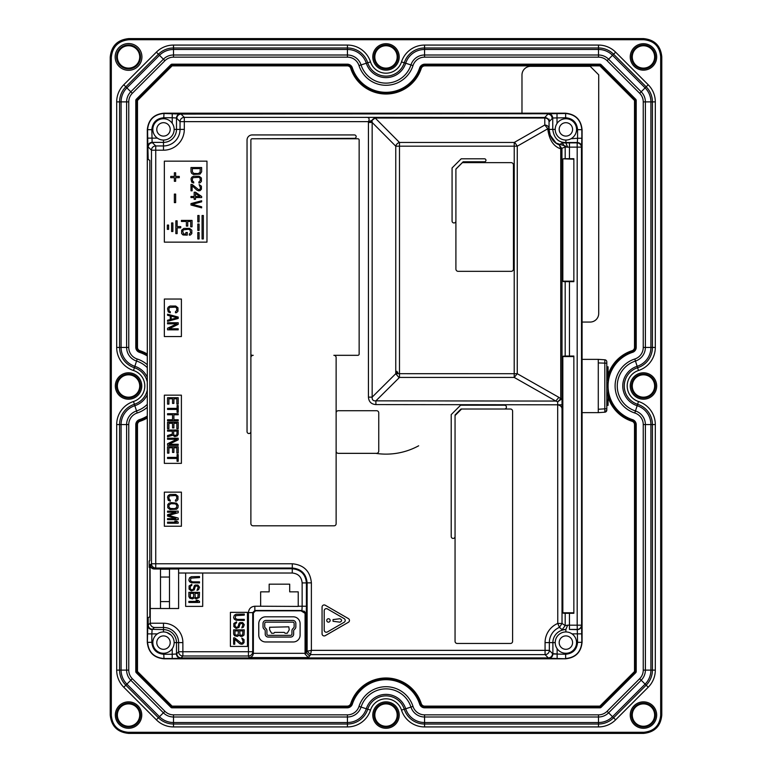 <?xml version="1.0" encoding="UTF-8"?>
<svg xmlns="http://www.w3.org/2000/svg" width="772" height="772" viewBox="0 0 772 772"><rect width="100%" height="100%" fill="white"/><g stroke="black" fill="none" stroke-linecap="round" stroke-linejoin="round"><path stroke-width="1.16" d="M606.802 370.763L608.075 370.763L606.802 370.406L608.075 370.232L608.075 367.887L606.802 367.887L606.802 363.197L606.802 409.691M582.078 359.356L598.281 359.356L598.281 362.937L606.802 363.197L606.802 361.923A2.133 2.133 0 0 0 604.814 359.8L604.814 412.2L598.281 412.644L598.281 409.266L606.802 408.706L606.802 404.296L608.075 404.296L608.075 370.763M608.075 402.695L606.802 402.695L606.802 395.631L608.075 395.631M608.075 393.141L606.802 393.141L606.802 386.743L608.075 386.743M608.075 378.753L606.802 378.753L606.802 377.334L608.075 377.334M608.075 376.089L606.802 376.089L606.802 371.467L608.075 371.467M608.075 385.151L606.802 385.151L606.802 384.61L608.075 384.61M608.075 383.906L606.802 383.906L606.802 383.018L608.075 383.018M606.802 410.077L604.814 412.2A2.133 2.133 0 0 0 606.802 410.077M606.802 405.358L608.075 405.358L608.075 404.296M606.802 405.001L608.075 405.001M606.802 403.582L608.075 403.582M606.802 394.56L608.075 394.56M606.802 401.662L608.075 401.662M606.802 400.07L608.075 400.07M606.802 385.498L608.075 385.498M606.802 366.816L608.075 366.816L608.075 367.887M606.802 394.029L608.075 394.029M606.802 393.845L608.075 393.845M606.802 393.498L608.075 393.498M606.802 377.151L608.075 377.151M606.802 376.804L608.075 376.804M606.802 375.375L608.075 375.375M606.802 374.488L608.075 374.488M606.802 373.069L608.075 373.069M606.802 372.181L608.075 372.181M606.802 385.325L608.075 385.325M606.802 379.824L608.075 379.824M598.281 359.356L604.814 359.8M598.281 362.937L598.281 409.266M598.281 412.644L582.078 412.644M180.754 113.764C178.168 114.015 176.749 115.443 176.489 118.019L176.798 118.348C177.087 115.723 178.506 114.304 181.053 114.092L163.77 113.474C153.946 114.459 148.552 119.853 147.577 129.667L147.375 129.889C148.359 119.795 153.898 114.256 163.992 113.272L565.384 113.272C575.478 114.256 581.017 119.795 582.001 129.889L582.001 642.111C581.017 652.205 575.478 657.744 565.384 658.728L163.992 658.728C153.898 657.744 148.359 652.205 147.375 642.111L147.375 618.063L149.836 616.789L149.836 567.584L149.199 567.42L149.199 560.935L149.199 567.42M565.886 631.95L565.886 629.614A12.999 12.999 0 0 0 552.887 642.603L552.887 653.981C552.675 656.567 551.256 657.985 548.622 658.236L548.313 657.908C550.87 657.638 552.298 656.21 552.578 653.652L557.143 653.981A8.531 8.521 -131.9 0 1 557.143 654.26L557.143 658.526L548.622 658.236M305.065 613.827L305.065 654.038L308.366 657.59L309.562 655.997L306.156 652.581L306.156 614.001L300.993 610.816L255.503 610.816L253.37 612.949L253.37 653.189A3.696 3.204 -89.1 0 1 253.37 653.324C253.052 655.843 251.653 657.261 249.173 657.59L248.449 655.997L248.449 612.621L252.714 612.621L254.847 610.488L301.948 610.488L302.142 606.232L306.407 606.232L306.407 582.908L307.131 582.86L307.131 651.211L311.386 650.362L310.537 654.617L307.131 651.211L310.537 654.617L545.071 654.617L548.313 657.908L181.044 657.908C178.486 657.638 177.068 656.21 176.778 653.652L176.489 653.981A4.265 4.256 42.5 0 0 180.745 658.236L182.877 655.997L182.877 651.732L178.621 651.732L176.778 653.652M166.955 632.529L171.027 635.076M158.385 120.036A10.654 10.654 151.4 0 0 154.139 134.502A10.654 10.654 151.4 0 0 168.605 138.748A10.654 10.654 0 0 0 172.841 124.282A10.654 10.654 0 0 0 158.385 120.036A10.654 10.654 151.4 0 0 154.139 134.502A10.654 10.654 151.4 0 0 168.605 138.748L167.978 139.056M570.682 138.912L570.99 138.748A10.654 10.654 0 0 0 575.236 124.282A10.654 10.654 0 0 0 560.771 120.036A10.654 10.654 151.4 0 0 556.525 134.502A10.654 10.654 151.4 0 0 570.99 138.748L577.572 138.265L577.34 142.521L565.876 142.521C558.388 142.627 554.016 138.246 552.752 129.397L552.752 118.01L565.635 117.74C572.892 118.444 576.867 122.42 577.572 129.667L577.572 138.265L581.837 138.265L581.606 146.776C581.345 144.2 579.926 142.781 577.34 142.521A1960.861 56.298 -89.9 0 1 577.186 142.878L569.456 142.878A8.521 0.54 -0 0 0 565.876 142.926L562.084 142.859L565.191 146.95L565.191 158.704L563.213 158.8L573.857 158.704L573.857 159.206L563.213 158.8M570.99 651.964A10.654 10.654 0 0 0 575.236 637.498A10.654 10.654 0 0 0 560.771 633.252A10.654 10.654 151.4 0 0 556.525 647.718A10.654 10.654 151.4 0 0 570.99 651.964A10.654 10.654 0 0 0 575.236 637.498A10.654 10.654 0 0 0 560.771 633.252L561.398 632.943M552.144 118.348C551.864 115.79 550.446 114.372 547.888 114.092L544.791 117.479L365.407 117.383C368.91 117.064 369.933 118.483 368.476 121.638L372.007 120.384L375.173 118.019A4.265 3.349 135.2 0 0 372.007 120.384L372.162 122.468L395.756 146.188L514.229 146.188L514.229 142.463A4.256 2.827 60.3 0 1 515.165 143.023L517.269 146.188L514.229 146.188L514.21 373.706L517.259 373.706L558.851 397.339L555.801 401.064L514.21 377.431L514.21 373.706L399.481 373.696L399.481 142.463A4.265 3.349 135.2 0 0 395.756 146.188L395.756 373.696L372.162 397.126L372.162 122.468L368.437 122.468L368.437 397.126L372.162 397.126C371.95 399.828 373.194 401.073 375.896 400.851L399.481 377.431L399.481 373.696L395.756 373.696L398.584 377.112A4.256 3.358 -134.8 0 0 399.481 377.431L514.21 377.431L517.259 373.706L517.269 146.188L547.84 128.75L544.791 125.025L544.791 118.019L375.173 118.019L399.481 142.463L514.229 142.463L544.791 125.025C547.348 125.238 548.767 126.483 549.056 128.75L549.046 121.744A4.265 3.725 0 0 0 544.791 118.019L544.791 117.479C547.358 117.759 548.776 119.187 549.046 121.744L552.752 118.01C552.491 115.433 551.073 114.015 548.496 113.754L565.635 113.474L565.635 117.74M339.748 618.748A1.476 1.283 -3.6 0 1 339.96 618.739C342.16 619.877 342.16 621.006 339.96 622.145A1.476 1.283 3.6 0 1 339.748 622.135L333.041 621.286L333.041 619.598L339.748 618.748M328.457 618.739A1.708 1.708 180 0 0 326.749 620.437A1.708 1.708 180 0 0 328.457 622.145A1.708 1.708 180 0 0 330.155 620.437A1.708 1.708 180 0 0 328.457 618.739M269.631 627.26L288.815 626.835L289.239 629.817L287.271 633.233L285.051 633.233L284.202 632.374L274.668 632.374L273.819 633.233L271.599 633.233L269.631 629.817L269.631 627.26M264.728 626.825L264.728 623.429A1.283 1.283 0 0 1 266.012 622.145L292.858 622.145A1.283 1.283 0 0 1 294.142 623.429L294.142 626.825A1.283 1.283 0 0 1 293.775 627.723L292.81 628.688A2.982 2.982 0 0 0 291.941 630.792L291.941 634.082A1.283 1.283 0 0 1 290.668 635.356L268.202 635.356A1.283 1.283 0 0 1 266.929 634.082L266.929 630.792A2.982 2.982 0 0 0 266.06 628.688L265.095 627.723A1.283 1.283 0 0 1 264.728 626.825M266.012 620.437A2.982 2.982 0 0 0 263.02 623.429L263.02 626.825A2.982 2.982 0 0 0 263.889 628.919L264.854 629.894A1.283 1.283 0 0 1 265.221 630.792L265.221 634.082A2.982 2.982 0 0 0 268.202 637.064L290.668 637.064A2.982 2.982 0 0 0 293.649 634.082L293.649 630.792A1.283 1.283 0 0 1 294.026 629.894L294.981 628.919A2.982 2.982 0 0 0 295.85 626.825L295.85 623.429A2.982 2.982 0 0 0 292.858 620.437L266.012 620.437M455.905 221.043L455.905 169.039L463.152 161.792L484.469 161.792A1.496 1.496 -0 0 0 485.955 160.296A1.496 1.496 -0 0 0 484.469 158.8L461.212 158.8L452.074 167.949L452.074 221.043A1.92 1.92 90 0 0 453.984 222.954A1.92 1.92 90 0 0 455.905 221.043L455.905 269.061A2.277 2.277 0 0 0 458.182 271.339L511.17 271.339A2.287 2.287 0 0 0 513.448 269.052L513.448 164.976A2.335 2.335 0 0 0 511.112 162.641L462.38 162.641L455.905 169.116M176.614 507.59L176.836 505.457L175.476 503.855L171.172 503.682L169.126 504.753L168.904 506.876L170.265 508.478L174.569 508.651L176.614 507.59M177.068 431.114L173.661 431.114L173.661 434.491L174.347 435.379L176.836 435.022L177.068 431.114M171.172 316.163L171.172 319.357L177.29 317.765L171.172 316.163M195.519 196.493L199.832 196.493L195.519 193.473L195.519 196.493M200.054 172.513L200.286 168.605L192.344 168.605L192.344 171.809L193.704 173.401L198.018 173.584L200.054 172.513M190.221 593.407L190.443 597.316L192.257 597.846L193.618 596.785L193.618 593.407L190.221 593.407L190.221 596.785M513.448 164.976A2.335 2.335 0 0 0 511.112 162.641M176.614 503.151L178.197 505.457L177.975 507.764L176.614 509.192L170.033 509.539L167.765 507.764L167.765 504.57L169.126 503.151L171.172 502.62L176.614 503.151M176.614 521.09L178.197 522.152L178.197 523.223L167.543 523.223L167.543 522.152L176.383 522.152L174.8 521.09L176.614 521.09M178.197 519.672L167.543 519.672L167.543 518.601L175.929 518.601L167.543 516.111L167.543 514.692L175.929 512.212L167.543 512.212L167.543 511.141L178.197 511.141L178.197 512.743L168.672 515.407L178.197 518.07L178.197 519.672M169.126 499.416L170.265 500.131L170.265 501.192L168.219 500.304L167.543 497.11L168.219 495.508L170.033 494.447L175.707 494.447L177.975 496.222L177.975 499.6L176.614 501.018L175.476 501.192L175.476 500.131L176.836 498.712L176.614 496.396L175.476 495.508L169.579 495.865L168.904 497.11L169.126 499.416M167.543 436.798L167.543 435.553L172.301 434.134L172.301 431.114L167.543 431.114L167.543 430.043L178.197 430.043L178.197 434.308L177.29 435.91L174.8 436.614L172.754 435.196L167.543 436.798M177.068 457.4L177.068 454.554L178.197 454.554L178.197 461.309L177.068 461.309L177.068 458.462L167.543 458.462L167.543 457.4L177.068 457.4M172.532 452.421L172.532 447.808L168.904 447.808L168.904 453.135L167.543 453.135L167.543 446.737L178.197 446.737L178.197 453.135L176.836 453.135L176.836 447.808L173.893 447.808L173.893 452.421L172.532 452.421M167.543 445.319L167.543 443.726L176.836 439.278L167.543 439.278L167.543 438.216L178.197 438.216L178.197 439.818L169.126 444.257L178.197 444.257L178.197 445.319L167.543 445.319M172.532 427.92L172.532 423.297L168.904 423.297L168.904 428.624L167.543 428.624L167.543 422.236L178.197 422.236L178.197 428.624L176.836 428.624L176.836 423.297L173.893 423.297L173.893 427.92L172.532 427.92M167.543 419.746L172.532 419.746L172.532 414.776L167.543 414.776L167.543 413.705L178.197 413.705L178.197 414.776L173.893 414.776L173.893 419.746L178.197 419.746L178.197 420.808L167.543 420.808L167.543 419.746M177.068 408.378L177.068 405.541L178.197 405.541L178.197 412.287L177.068 412.287L177.068 409.44L167.543 409.44L167.543 408.378L177.068 408.378M172.532 403.409L172.532 398.786L168.904 398.786L168.904 404.113L167.543 404.113L167.543 397.725L178.197 397.725L178.197 404.113L176.836 404.113L176.836 398.786L173.893 398.786L173.893 403.409L172.532 403.409M167.543 315.275L167.543 314.214L178.197 317.051L178.197 318.469L167.543 321.316L167.543 320.255L170.265 319.54L170.265 315.989L167.543 315.275M167.543 329.837L167.543 328.245L176.836 323.806L167.543 323.806L167.543 322.735L178.197 322.735L178.197 324.337L169.126 328.775L178.197 328.775L178.197 329.837L167.543 329.837M169.126 311.01L170.265 311.724L170.265 312.785L168.219 311.898L167.543 308.703L168.219 307.111L170.033 306.04L175.707 306.04L177.975 307.816L177.975 311.193L176.614 312.612L175.476 312.785L175.476 311.724L176.836 310.305L176.614 307.999L175.476 307.111L169.579 307.459L168.904 308.703L169.126 311.01M194.158 196.493L194.158 192.228L195.519 192.228L201.646 196.493L201.646 197.555L195.519 197.555L195.519 199.33L194.158 199.33L194.158 197.555L190.983 197.555L190.983 196.493L194.158 196.493M190.983 171.809L190.983 167.543L201.646 167.543L201.646 171.809L200.054 174.115L193.482 174.472L191.668 173.401L190.983 171.809M175.64 202.621L174.366 202.621L174.366 194.09L175.64 194.09L175.64 202.621M170.737 176.402L174.366 176.402L174.366 172.783L175.64 172.783L175.64 176.402L179.268 176.402L179.268 177.685L175.64 177.685L175.64 181.304L174.366 181.304L174.366 177.685L170.737 177.685L170.737 176.402M168.605 229.352L167.331 229.352L167.331 225.086L168.605 225.086L168.605 229.352M172.87 231.484L171.596 231.484L171.596 222.954L172.87 222.954L172.87 231.484M177.135 233.617L175.852 233.617L175.852 220.821L177.135 220.821L177.135 226.582L180.754 226.582L180.754 227.856L177.135 227.856L177.135 233.617M185.927 232.478L187.287 232.478L187.287 235.142L182.983 234.958L181.623 233.54L181.623 230.172L183.89 228.387L189.555 228.387L191.823 230.172L191.823 233.54L190.462 234.958L189.333 235.142L189.333 234.07L190.694 232.652L190.008 229.815L188.426 229.284L183.437 229.815L182.761 231.06L183.437 233.897L185.927 234.07L185.927 232.478M187.741 226.08L186.38 226.08L186.38 221.468L181.401 221.468L181.401 220.396L192.054 220.396L192.054 226.794L190.694 226.794L190.694 221.468L187.741 221.468L187.741 226.08M197.806 238.944L197.806 232.546L199.089 232.546L199.089 238.944L197.806 238.944M199.089 230.413L197.806 230.413L197.806 224.025L199.089 224.025L199.089 230.413M199.089 221.892L197.806 221.892L197.806 215.494L199.089 215.494L199.089 221.892M203.345 238.944L202.071 238.944L202.071 215.494L203.345 215.494L203.345 238.944M192.344 204.31L201.646 206.79L201.646 207.861L190.983 205.014L190.983 203.596L201.646 200.759L201.646 201.82L192.344 204.31M192.122 190.809L190.983 190.809L190.983 184.411L192.122 184.411L198.694 189.748L199.832 189.391L200.508 187.972L199.147 184.595L201.415 186.187L201.415 189.208L200.054 190.636L198.694 190.809L197.111 190.279L192.122 185.84L192.122 190.809M192.575 181.217L193.704 181.931L193.704 182.993L191.668 182.105L190.983 178.911L191.668 177.309L193.482 176.248L199.147 176.248L201.415 178.023L201.415 181.401L200.054 182.819L198.925 182.993L198.925 181.931L200.286 180.513L200.054 178.197L198.925 177.309L193.029 177.666L192.344 178.911L192.575 181.217M235.653 635.182L238.152 634.825L238.374 630.917L234.977 630.917L234.977 634.294L235.653 635.182M242.678 634.825L242.91 630.917L239.735 630.917L239.957 634.825L241.096 635.356L242.678 634.825M197.921 597.316L198.153 593.407L194.978 593.407L195.2 597.316L196.339 597.846L197.921 597.316M573.857 281.162L562.827 281.162L573.857 281.674L573.857 159.206M573.857 612.794L562.827 612.794L573.857 613.296L573.857 356.162L562.827 356.567L573.857 356.567M558.851 397.339L560.733 398.806L560.733 148.832L559.343 144.904L562.084 142.859M344.138 622.29A2.133 2.133 0 0 0 344.138 618.594L327.386 608.925A2.133 2.133 0 0 0 324.192 610.777L324.192 630.106A2.133 2.133 0 0 0 327.386 631.959L344.138 622.29M461.019 409.015L455.055 414.989L455.055 536.511A1.92 1.92 0 0 1 453.135 538.431A1.92 1.92 0 0 1 451.215 536.511L451.215 414.603L460.643 405.184L504.502 405.184A1.92 1.92 -0 0 1 506.422 407.105A1.92 1.92 -0 0 1 504.502 409.015L461.019 409.015M461.579 409.015L455.055 415.548M368.437 397.126C368.794 401.749 371.274 404.229 375.896 404.586L375.896 400.851L555.801 401.064L557.683 401.797L560.733 398.806L561.948 398.806L557.683 401.797L557.77 623.448L562.026 623.448L559.43 627.366L562.122 629.701L565.191 625.609L567.671 625.156L565.876 629.412L562.122 629.701M562.827 612.794L562.827 356.567M562.827 281.162L562.827 159.206M240.864 636.427L239.05 635.356L237.245 636.427L234.524 635.713L233.617 634.121L233.617 629.856L244.27 629.856L244.039 635.009L242.456 636.253L240.864 636.427M234.746 644.244L233.617 644.244L233.617 637.846L234.746 637.846L241.318 643.173L242.456 642.815L243.132 641.397L241.771 638.029L244.039 639.621L244.039 642.642L242.678 644.06L241.318 644.244L239.735 643.713L234.746 639.264L234.746 644.244M243.363 627.192L241.771 627.897L242.91 624.702L242.225 623.641L241.096 623.458L239.957 624.172L239.05 627.366L236.107 628.437L233.839 626.661L233.839 623.458L236.56 621.865L236.56 622.927L235.199 623.641L234.977 625.774L235.653 627.009L237.014 627.366L238.152 626.478L239.05 623.284L239.957 622.57L242.678 622.57L244.27 624.702L243.363 627.192M237.245 619.376L244.27 619.376L244.27 620.437L236.107 620.263L234.292 619.202L233.617 617.6L234.292 615.294L236.107 614.222L244.27 614.049L244.27 615.11L235.653 615.651L235.199 618.314L237.245 619.376M196.107 598.918L194.293 597.846L192.479 598.918L189.767 598.203L188.86 596.611L188.86 592.346L199.514 592.346L199.282 597.499L196.107 598.918M197.921 600.336L199.514 601.398L199.514 602.469L188.86 602.469L188.86 601.398L197.7 601.398L196.107 600.336L197.921 600.336M198.607 589.683L197.014 590.387L198.153 587.193L197.468 586.131L196.339 585.948L195.2 586.662L194.293 589.856L191.35 590.927L189.082 589.152L189.082 585.948L191.803 584.356L191.803 585.417L190.443 586.131L190.221 588.264L190.896 589.499L192.257 589.856L193.386 588.968L194.293 585.774L195.2 585.06L197.921 585.06L199.514 587.193L198.607 589.683M192.479 581.866L199.514 581.866L199.514 582.928L191.35 582.754L189.536 581.692L188.86 580.09L189.536 577.784L191.35 576.713L199.514 576.539L199.514 577.601L190.896 578.131L190.443 580.805L192.479 581.866M265.578 616.818L293.292 616.818A6.823 6.823 0 0 1 300.105 623.641L300.105 635.144A6.823 6.823 0 0 1 293.292 641.966L265.578 641.966A6.823 6.823 0 0 1 258.765 635.144L258.765 623.641A6.823 6.823 0 0 1 265.578 616.818M563.213 281.568L565.191 281.674L565.191 356.056L563.213 356.162M573.857 356.056L565.191 356.056M563.213 613.2L565.191 613.296L565.191 625.609L562.026 623.448L562.026 404.798L557.77 404.798C560.713 405.561 562.132 407.085 562.026 409.382M581.606 146.776A1967.809 56.636 -90 0 1 581.451 147.134L569.456 147.134A4.236 0.531 -0 0 0 567.671 147.182L565.876 142.926L565.876 140.05M567.671 147.182L565.191 146.95L560.733 148.832C553.553 146.468 549.259 139.993 547.84 129.397L547.84 128.75L549.056 128.75L549.046 123.655M562.026 404.798L561.948 148.832L559.343 144.904C553.495 142.81 550.069 137.638 549.056 129.397L550.455 136.123M322.059 633.802A2.133 2.133 0 0 0 325.263 635.645L348.394 622.29A2.133 2.133 0 0 0 348.394 618.594L325.263 605.238A2.133 2.133 0 0 0 322.059 607.082L322.059 633.802M338.3 410.723A2.171 2.171 0 0 0 336.129 412.895L336.129 451.118A2.229 2.229 0 0 0 338.358 453.347L376.447 453.347A2.306 2.306 0 0 0 378.753 451.041L378.753 412.866A2.142 2.142 0 0 0 376.611 410.723L338.3 410.723M504.502 409.015L510.437 409.015A2.162 2.162 0 0 1 512.598 411.177L512.598 641.339A2.123 2.123 0 0 1 510.475 643.462L457.188 643.462A2.133 2.133 0 0 1 455.055 641.32L455.055 536.511M250.881 354.03A1.283 1.283 0 0 0 252.155 355.313L253.206 355.313A2.326 2.326 0 0 0 250.881 357.639M357.87 355.313A1.283 1.283 0 0 0 359.144 354.03A1.283 1.283 0 0 1 357.87 355.313L333.842 355.313A2.287 2.287 0 0 1 336.129 357.59L336.129 523.744A2.075 2.075 0 0 1 334.054 525.809L253.1 525.809A2.219 2.219 0 0 1 250.881 523.59L250.881 140.05A1.283 1.283 0 0 1 252.155 138.767L354.464 138.342A1.708 1.708 0 0 0 356.162 136.634A1.708 1.708 0 0 0 354.454 134.936L252.155 134.936A5.114 5.114 0 0 0 247.04 140.05L247.04 431.606A1.92 1.92 90 0 0 248.96 433.526A1.92 1.92 90 0 0 250.881 431.606M359.144 354.03L359.144 140.05A1.283 1.283 0 0 0 357.87 138.767L252.155 138.767A1.283 1.283 0 0 0 250.881 140.05M188.86 596.611L188.86 592.346M306.146 614.01L304.351 611.231L300.993 610.816M168.605 651.964A10.654 10.654 0 0 0 172.841 637.498A10.654 10.654 0 0 0 158.385 633.252A10.654 10.654 151.4 0 0 154.139 647.718A10.654 10.654 151.4 0 0 168.605 651.964A10.654 10.654 0 0 0 172.841 637.498A10.654 10.654 0 0 0 158.385 633.252M567.671 625.156L569.456 625.175L569.456 629.441L577.186 629.441A4.265 4.256 -41.1 0 0 581.451 625.175L577.186 625.175L577.572 642.333C576.867 649.58 572.892 653.556 565.635 654.26L565.635 658.526C575.468 657.541 580.862 652.147 581.837 642.333L582.001 642.111M573.857 281.674L565.191 281.674M569.456 142.878L569.456 158.704L573.857 158.704M569.456 158.704L565.191 158.704M573.857 613.296L565.191 613.296M368.437 122.468A8.936 8.936 0 0 1 368.476 121.638L372.104 121.976M174.154 129.416L180.04 129.397A16.55 16.55 0 0 1 163.49 145.947L163.49 150.202L155.741 150.202L155.741 145.947A4.265 4.256 134.6 0 0 151.476 150.202L155.741 150.202L155.741 563.763L292.298 563.763L292.298 568.028C301.292 568.916 306.233 573.857 307.131 582.86L311.386 582.86L311.386 650.362L545.071 650.362L545.071 654.617A4.265 4.256 135.4 0 0 549.336 650.362L545.071 650.362L545.071 642.603A20.815 20.815 0 0 1 557.77 623.448L559.43 627.366A16.55 16.55 0 0 0 549.336 642.603L545.071 642.603M181.401 492.14L181.401 526.243L164.349 526.243L164.349 492.14L181.401 492.14M181.401 395.167L181.401 463.364L164.349 463.364L164.349 395.167L181.401 395.167M181.401 299.044L181.401 336.553L164.349 336.553L164.349 299.044L181.401 299.044M206.973 161.145L206.973 242.138L164.349 242.138L164.349 161.145L206.973 161.145M255.503 610.816L254.847 610.488L254.847 606.232L260.647 606.232L260.647 591.844L269.167 591.844L269.167 584.172L289.703 584.172L289.703 591.844L298.224 591.844L298.224 606.416L260.647 606.232M178.612 573.017L292.25 573.017L292.298 568.028L155.741 568.028L155.741 563.763L151.476 563.763A4.265 4.256 56.5 0 0 155.741 568.028L154.651 568.993L178.612 568.993L178.612 608.51L150.25 608.51L150.25 623.226L163.49 623.226L163.49 629.614A12.989 12.989 0 0 1 176.489 642.603L178.621 642.603L178.621 651.732A4.265 4.256 -136.3 0 0 182.877 655.997L248.449 655.997A4.265 4.256 -24.3 0 0 252.714 651.732L252.714 612.621L253.37 612.949M172.224 648.712L172.224 654.26L176.489 653.981L176.489 642.603L174.154 642.603M307.131 651.211L306.233 652.562L309.562 655.997M552.887 653.981L565.635 654.26M172.233 113.474L172.233 117.74L176.489 118.019L176.489 129.397A12.999 12.999 0 0 1 163.49 142.386L163.49 145.947L155.741 145.947L152.123 142.386L151.833 129.667C152.547 122.42 156.523 118.444 163.77 117.74L172.233 117.74L172.233 123.288M154.651 568.993L154.603 568.993C151.717 568.356 150.308 566.928 150.376 564.737L151.476 563.763L151.476 150.202L148.185 146.96C148.475 144.393 149.893 142.974 152.451 142.695M230.413 612.341L247.465 612.341L247.465 646.444L230.413 646.444L230.413 612.341M185.656 573.017L185.656 606.377L202.708 606.377L202.708 573.017M253.37 653.189L252.714 651.732L182.877 651.732L182.877 642.603L178.621 642.603A15.122 15.122 0 0 0 163.49 627.482L154.371 627.482C151.93 627.163 150.559 625.745 150.25 623.226M151.833 642.333L147.577 642.333C148.552 652.147 153.946 657.541 163.77 658.526L172.224 658.526L172.224 654.26L163.77 654.26C156.523 653.556 152.547 649.58 151.833 642.333L151.833 633.88L147.577 633.88L147.867 625.359C148.118 627.935 149.536 629.363 152.123 629.614L151.833 633.88L157.382 633.88M569.456 629.441L577.34 629.614A4.265 4.256 -41.1 0 0 581.596 625.349L581.837 642.333L577.572 642.333M565.384 113.272L565.635 113.474C575.468 114.459 580.862 119.853 581.837 129.667L582.001 129.889M163.49 140.05L163.49 142.386L152.123 142.386A4.265 4.256 133.4 0 0 147.867 146.651L147.577 129.667L151.833 129.667M292.25 573.017C298.253 573.606 301.543 576.906 302.142 582.908L306.407 582.908C305.567 574.31 300.848 569.591 292.25 568.752L154.651 568.752C152.055 568.501 150.636 567.082 150.386 564.496M154.323 568.993A4.265 4.265 180 0 1 150.058 564.737L150.25 608.51M160.489 608.51L160.489 569.176L169.483 569.176L169.483 608.51L169.483 569.176M163.77 654.26L163.992 658.728M147.577 633.88L147.375 642.111M557.143 658.526L565.384 658.728M163.77 117.74L163.992 113.272M149.199 560.935L149.836 560.761L149.836 160.325L147.375 159.051L147.375 129.889M169.483 601.6L160.489 601.6M169.483 577.051L160.489 577.051M147.298 642.179C148.282 652.282 153.821 657.821 163.925 658.806L565.451 658.806C575.555 657.821 581.094 652.282 582.078 642.179L582.078 129.821C581.094 119.718 575.555 114.179 565.451 113.194L163.925 113.194C153.821 114.179 148.282 119.718 147.298 129.821L147.298 642.179M397.725 373.696L397.725 372.143M396.866 371.293L396.866 373.696M147.298 390.014A19.175 19.175 0 0 1 134.396 404.267A21.317 21.317 0 0 0 119.583 424.561L119.583 670.115A21.317 21.317 0 0 0 125.826 685.189L158.424 717.786A21.317 21.317 0 0 0 173.497 724.02L347.439 724.02A21.317 21.317 0 0 0 367.733 709.217A19.175 19.175 0 0 1 404.267 709.217A21.317 21.317 0 0 0 424.561 724.02L598.503 724.02A21.317 21.317 0 0 0 613.576 717.786L646.174 685.189A21.317 21.317 0 0 0 652.417 670.115L652.417 424.561A21.317 21.317 0 0 0 637.604 404.267A19.175 19.175 0 0 1 637.604 367.733A21.317 21.317 0 0 0 652.417 347.439L652.417 101.885A21.317 21.317 0 0 0 646.174 86.811L613.576 54.214A21.317 21.317 0 0 0 598.503 47.98L598.503 45.075L424.561 45.075A24.212 24.212 0 0 0 401.498 61.895A16.28 16.28 0 0 1 370.502 61.895A24.212 24.212 0 0 0 347.439 45.075L173.497 45.075A24.212 24.212 0 0 0 156.369 52.168L123.781 84.766A24.212 24.212 0 0 0 116.688 101.885L116.688 347.439A24.212 24.212 0 0 0 133.508 370.502A16.28 16.28 0 0 1 133.508 401.498A24.212 24.212 0 0 0 116.688 424.561L116.688 670.115A24.212 24.212 0 0 0 123.781 687.234L156.369 719.832A24.212 24.212 0 0 0 173.497 726.925L347.439 726.925A24.212 24.212 0 0 0 370.502 710.105A16.28 16.28 0 0 1 401.498 710.105A24.212 24.212 0 0 0 424.561 726.925L598.503 726.925A24.212 24.212 0 0 0 615.631 719.832L648.219 687.234A24.212 24.212 0 0 0 655.312 670.115L655.312 424.561A24.212 24.212 0 0 0 638.492 401.498A16.28 16.28 0 0 1 638.492 370.502A24.212 24.212 0 0 0 655.312 347.439L655.312 101.885A24.212 24.212 0 0 0 648.219 84.766L615.631 52.168A24.212 24.212 0 0 0 598.503 45.075M424.561 45.075L424.561 49.476L598.503 49.476L598.503 47.98L424.561 47.98A21.317 21.317 0 0 0 404.267 62.783A19.175 19.175 0 0 1 367.733 62.783A21.317 21.317 0 0 0 347.439 47.98L347.439 45.075M173.497 45.075L173.497 49.476L347.439 49.476L347.439 47.98L173.497 47.98A21.317 21.317 0 0 0 158.424 54.214L156.369 52.168M123.781 84.766L126.888 87.873L159.486 55.285L158.424 54.214L125.826 86.811A21.317 21.317 0 0 0 119.583 101.885L116.688 101.885M116.688 347.439L121.088 347.439L121.088 101.885L119.583 101.885L119.583 347.439A21.317 21.317 0 0 0 134.396 367.733A19.175 19.175 0 0 1 147.298 381.986M352.37 704.083A5.423 5.423 0 0 1 347.217 707.827L347.217 706.969A4.574 4.574 0 0 0 351.559 703.823L350.749 703.553A37.085 37.085 0 0 1 421.28 703.649L420.47 703.919A36.236 36.236 0 0 0 351.559 703.823L352.37 704.083A35.377 35.377 0 0 1 419.659 704.18L420.47 703.919A36.236 36.236 0 0 0 386 678.839M352.331 67.801L351.521 68.071A36.236 36.236 0 0 0 420.422 68.245L419.611 67.975A35.377 35.377 0 0 1 352.331 67.801A5.24 5.24 0 0 0 347.352 64.172L347.352 65.031L172.088 65.031A0.849 0.849 0 0 0 171.48 65.282L136.885 99.868A0.849 0.849 0 0 0 136.644 100.476L136.644 347.352A4.381 4.381 0 0 0 139.674 351.521L139.414 352.331A35.377 35.377 0 0 1 147.298 355.998M643.462 397.956A11.956 11.956 0 0 0 655.052 383.037A11.956 11.956 0 0 0 637.73 375.501A11.956 11.956 0 0 0 643.462 397.956A11.956 11.956 0 0 1 637.73 375.501A11.956 11.956 0 0 1 643.462 374.044M643.462 68.891A11.956 11.956 0 0 0 655.052 53.972A11.956 11.956 0 0 0 637.73 46.436A11.956 11.956 0 0 0 643.462 68.891A11.956 11.956 0 0 1 637.73 46.436A11.956 11.956 0 0 1 643.462 44.969M386 44.969A11.956 11.956 0 0 0 374.41 59.888A11.956 11.956 0 0 0 386 68.891A11.956 11.956 0 0 1 380.268 46.436A11.956 11.956 0 0 0 386 68.891A11.956 11.956 0 0 0 397.59 53.972A11.956 11.956 0 0 0 380.268 46.436A11.956 11.956 0 0 1 396.499 51.193A11.956 11.956 0 0 1 391.732 67.425M128.538 44.969A11.956 11.956 0 0 0 116.948 59.888A11.956 11.956 0 0 0 128.538 68.891A11.956 11.956 0 0 1 122.806 46.436A11.956 11.956 0 0 0 128.538 68.891A11.956 11.956 0 0 0 140.128 53.972A11.956 11.956 0 0 0 122.806 46.436A11.956 11.956 0 0 1 139.037 51.193A11.956 11.956 0 0 1 134.27 67.425M128.538 397.956A11.956 11.956 0 0 1 122.806 375.501A11.956 11.956 0 0 1 128.538 374.044A11.956 11.956 0 0 0 116.948 388.963A11.956 11.956 0 0 0 134.27 396.499A11.956 11.956 0 0 0 128.538 374.044A11.956 11.956 0 0 1 134.27 396.499M128.538 727.031A11.956 11.956 0 0 0 140.128 712.112A11.956 11.956 0 0 0 122.806 704.575A11.956 11.956 0 0 1 139.037 709.333A11.956 11.956 0 0 1 128.538 727.031A11.956 11.956 0 0 1 122.806 704.575A11.956 11.956 0 0 0 128.538 727.031M643.462 727.031A11.956 11.956 0 0 0 655.052 712.112A11.956 11.956 0 0 0 637.73 704.575A11.956 11.956 0 0 0 643.462 727.031A11.956 11.956 0 0 1 637.73 704.575A11.956 11.956 0 0 0 632.963 720.807A11.956 11.956 0 0 0 649.194 725.564M386 727.031A11.956 11.956 0 0 0 397.59 712.112A11.956 11.956 0 0 0 380.268 704.575A11.956 11.956 0 0 1 396.499 709.333A11.956 11.956 0 0 1 391.732 725.564A11.956 11.956 0 0 1 375.501 720.807A11.956 11.956 0 0 1 380.268 704.575A11.956 11.956 0 0 0 386 727.031A11.956 11.956 0 0 1 380.268 704.575A11.956 11.956 0 0 1 386 703.109M643.462 372.789A13.211 13.211 0 0 0 630.241 386A13.211 13.211 0 0 0 643.462 399.211A13.211 13.211 0 0 0 656.673 386A13.211 13.211 0 0 0 643.462 372.789M643.462 43.714A13.211 13.211 0 0 0 630.241 56.925A13.211 13.211 0 0 0 643.462 70.146A13.211 13.211 0 0 0 656.673 56.925A13.211 13.211 0 0 0 643.462 43.714A13.211 13.211 0 0 1 656.673 56.925A13.211 13.211 0 0 1 643.462 70.146M386 43.714A13.211 13.211 0 0 0 372.789 56.925A13.211 13.211 0 0 0 386 70.146A13.211 13.211 0 0 0 399.211 56.925A13.211 13.211 0 0 0 386 43.714A13.211 13.211 0 0 1 399.211 56.925A13.211 13.211 0 0 1 386 70.146M128.538 43.55A13.375 13.375 0 0 0 115.163 56.925A13.375 13.375 0 0 0 128.538 70.31A13.375 13.375 0 0 0 141.923 56.925A13.375 13.375 0 0 0 128.538 43.55M128.538 372.789A13.211 13.211 0 0 0 115.327 386A13.211 13.211 0 0 0 128.538 399.211A13.211 13.211 0 0 0 141.758 386A13.211 13.211 0 0 0 128.538 372.789M128.538 701.854A13.211 13.211 0 0 0 115.327 715.075A13.211 13.211 0 0 0 128.538 728.286A13.211 13.211 0 0 0 141.758 715.075A13.211 13.211 0 0 0 128.538 701.854A13.211 13.211 0 0 1 141.758 715.075A13.211 13.211 0 0 1 128.538 728.286M643.462 701.854A13.211 13.211 0 0 0 630.241 715.075A13.211 13.211 0 0 0 643.462 728.286A13.211 13.211 0 0 0 656.673 715.075A13.211 13.211 0 0 0 643.462 701.854A13.211 13.211 0 0 1 656.673 715.075A13.211 13.211 0 0 1 643.462 728.286M386 701.854A13.211 13.211 0 0 0 372.789 715.075A13.211 13.211 0 0 0 386 728.286A13.211 13.211 0 0 0 399.211 715.075A13.211 13.211 0 0 0 386 701.854A13.211 13.211 0 0 1 399.211 715.075A13.211 13.211 0 0 1 386 728.286M661.787 715.075L661.787 56.867C660.707 45.77 654.617 39.681 643.52 38.6L643.665 39.7L129.175 39.7C118.328 40.762 112.374 46.716 111.313 57.562L111.313 715.393C112.316 725.661 117.952 731.296 128.22 732.3L128.683 733.4L643.462 733.4C654.588 732.31 660.707 726.201 661.787 715.075L660.687 715.297L660.687 56.723C659.674 46.388 654 40.713 643.665 39.7M643.52 38.6L128.876 38.6C117.537 39.71 111.313 45.924 110.213 57.263L110.213 714.93C111.303 726.153 117.46 732.31 128.683 733.4M643.462 733.4L643.684 732.3C654.009 731.287 659.674 725.622 660.687 715.297M643.684 732.3L128.22 732.3M110.213 714.93L111.313 715.393M347.352 65.881A3.532 3.532 0 0 1 350.71 68.332L351.521 68.071A4.391 4.391 0 0 0 347.352 65.031L347.352 65.881L172.088 65.881L171.48 65.282L136.885 99.868L136.287 99.27A1.708 1.708 0 0 0 135.785 100.476L137.493 100.476L136.885 99.868M419.611 67.975A5.529 5.529 0 0 1 424.861 64.172L424.861 65.031A4.671 4.671 0 0 0 420.422 68.245L421.232 68.505A37.085 37.085 0 0 1 350.71 68.332M421.232 68.505A3.821 3.821 0 0 1 424.861 65.881L424.861 65.031L599.912 65.031A0.849 0.849 0 0 1 600.519 65.282L635.115 99.868A0.849 0.849 0 0 1 635.356 100.476L635.356 347.352A4.381 4.381 0 0 1 632.326 351.521A36.236 36.236 0 0 0 608.075 378.183M608.075 393.817A36.236 36.236 0 0 0 632.336 420.479L632.596 419.669A35.377 35.377 0 0 1 632.586 352.331A5.23 5.23 0 0 0 636.215 347.352L634.507 347.352L634.507 100.476L635.115 99.868L600.519 65.282L601.118 64.674A1.708 1.708 0 0 0 599.912 64.172L599.912 65.881L600.519 65.282M632.596 419.669A5.221 5.221 0 0 1 636.215 424.639L635.356 424.639A4.362 4.362 0 0 0 632.336 420.479L632.075 421.29A37.085 37.085 0 0 1 608.075 397.117M632.075 421.29A3.513 3.513 0 0 1 634.507 424.639L635.356 424.639L635.356 671.524A0.849 0.849 0 0 1 635.115 672.132L600.519 706.718A0.849 0.849 0 0 1 599.912 706.969L424.677 706.969A4.42 4.42 0 0 1 420.47 703.919M350.749 703.553A3.715 3.715 0 0 1 347.217 706.119L347.217 706.969L172.088 706.969A0.849 0.849 0 0 1 171.48 706.718L136.885 672.132A0.849 0.849 0 0 1 136.644 671.524L136.644 424.639A4.371 4.371 0 0 1 139.664 420.479A36.236 36.236 0 0 0 147.298 416.996M147.298 355.004A36.236 36.236 0 0 0 139.674 351.521L139.935 350.71A37.085 37.085 0 0 1 147.298 354.01M635.115 672.132L600.519 706.718L601.118 707.326L635.713 672.73A1.708 1.708 0 0 0 636.215 671.524L634.507 671.524L635.713 672.73M171.48 706.718L136.885 672.132L136.287 672.73L170.882 707.326A1.708 1.708 0 0 0 172.088 707.827L172.088 706.119L170.882 707.326M582.078 322.059L590.136 322.059A8.56 8.56 0 0 0 598.705 313.5L598.705 74.836L590.175 66.305L530.711 66.305A8.733 8.733 0 0 0 521.978 75.038L521.978 113.194M604.814 408.658L604.814 363.39M368.476 121.638L184.305 121.638L184.305 129.397L180.04 129.397L180.04 121.638A4.265 4.256 -44.6 0 1 184.305 117.383L181.053 114.092L548.496 113.754M365.407 117.383L184.305 117.383L184.305 121.638L180.04 121.638L176.798 118.348M560.771 120.036A10.654 10.654 151.4 0 0 556.525 134.502A10.654 10.654 151.4 0 0 570.99 138.748M160.277 636.726A6.707 6.707 0 0 1 170.197 642.603A6.707 6.707 0 0 1 166.713 648.49A6.707 6.707 0 0 1 156.784 642.603A6.707 6.707 0 0 1 160.277 636.726M160.277 123.51A6.707 6.707 0 0 1 170.197 129.397A6.707 6.707 0 0 1 166.713 135.274A6.707 6.707 0 0 1 156.784 129.397A6.707 6.707 0 0 1 160.277 123.51M562.663 123.51A6.707 6.707 0 0 1 572.583 129.397A6.707 6.707 0 0 1 569.099 135.274A6.707 6.707 0 0 1 559.179 129.397A6.707 6.707 0 0 1 562.663 123.51M562.663 636.726A6.707 6.707 0 0 1 572.583 642.603A6.707 6.707 0 0 1 569.099 648.49A6.707 6.707 0 0 1 559.179 642.603A6.707 6.707 0 0 1 562.663 636.726M547.84 129.397L555.222 129.397M306.156 614.001L306.156 652.581L305.065 654.038M253.37 653.324L305.065 653.324M557.143 648.712L557.143 653.981M552.578 653.652L549.336 650.362L549.336 642.603L555.222 642.603M569.456 281.674L569.456 356.056M569.456 613.296L569.456 625.175L577.186 625.175L577.186 142.878C579.743 143.158 581.162 144.567 581.451 147.134L581.596 625.349M375.896 404.586L557.77 404.798M311.386 582.86C310.257 571.27 303.888 564.901 292.298 563.763M184.305 129.397A20.815 20.815 0 0 1 163.49 150.202M306.233 614.705L306.407 606.232M163.49 631.95L163.49 629.614L152.451 629.315C149.884 629.035 148.465 627.617 148.185 625.059L148.185 617.648M249.173 657.59L308.366 657.59M309.63 655.978L310.537 654.617M581.837 633.87L571.984 633.87M557.008 123.491L557.008 113.474M157.391 138.13L147.577 138.13M248.449 612.621C248.825 608.741 250.958 606.609 254.847 606.232M182.877 642.603A19.387 19.387 0 0 0 163.49 623.226M302.142 582.908L302.142 606.232L298.224 606.232M154.371 627.482L152.451 629.315M172.224 658.526L180.745 658.236M581.837 138.265L581.837 129.667L577.572 129.667M147.867 146.651L148.185 159.466M150.25 623.091L147.867 625.359M418.665 445.791A68.129 68.129 0 0 1 375.703 453.347M370.502 61.895L366.304 63.246A20.68 20.68 0 0 0 405.696 63.246L410.955 64.925A26.209 26.209 0 0 1 361.045 64.925L366.304 63.246A19.811 19.811 0 0 0 347.439 49.476L347.439 55.005L173.497 55.005L173.497 49.476A19.811 19.811 0 0 0 159.486 55.285L163.394 59.193L130.796 91.781L126.888 87.873A19.811 19.811 0 0 0 121.088 101.885L126.618 101.885L126.618 347.439L121.088 347.439A19.811 19.811 0 0 0 134.859 366.304L136.538 361.045A26.209 26.209 0 0 1 147.298 367.694M147.298 407.269A28.352 28.352 0 0 1 137.194 413.001A12.14 12.14 0 0 0 128.76 424.561L128.76 670.115A12.14 12.14 0 0 0 132.321 678.704L164.909 711.292A12.14 12.14 0 0 0 173.497 714.853L347.439 714.853A12.14 12.14 0 0 0 358.999 706.419A28.352 28.352 0 0 1 413.001 706.419A12.14 12.14 0 0 0 424.561 714.853L598.503 714.853A12.14 12.14 0 0 0 607.091 711.292L639.679 678.704A12.14 12.14 0 0 0 643.24 670.115L643.24 424.561A12.14 12.14 0 0 0 634.806 413.001A28.352 28.352 0 0 1 634.806 358.999A12.14 12.14 0 0 0 643.24 347.439L643.24 101.885A12.14 12.14 0 0 0 639.679 93.296L607.091 60.708A12.14 12.14 0 0 0 598.503 57.147L424.561 57.147L424.561 55.005A14.282 14.282 0 0 0 410.955 64.925L413.001 65.581A28.352 28.352 0 0 1 358.999 65.581A12.14 12.14 0 0 0 347.439 57.147L347.439 55.005A14.282 14.282 0 0 1 361.045 64.925L358.999 65.581M413.001 706.419L405.696 708.754A20.68 20.68 0 0 0 366.304 708.754L361.045 707.075A26.209 26.209 0 0 1 410.955 707.075A14.282 14.282 0 0 0 424.561 716.995L424.561 722.524L598.503 722.524A19.811 19.811 0 0 0 612.514 716.715L645.112 684.127A19.811 19.811 0 0 0 650.912 670.115L650.912 424.561L655.312 424.561M643.462 397.175A11.175 11.175 0 0 0 654.637 386A11.175 11.175 0 0 0 643.462 374.825A11.175 11.175 0 0 0 633.648 391.356A11.175 11.175 0 0 0 643.462 397.175M643.462 68.11A11.175 11.175 0 0 0 653.266 51.57A11.175 11.175 0 0 0 632.287 56.925A11.175 11.175 0 0 0 643.462 68.11M386 68.11A11.175 11.175 0 0 0 397.175 56.925A11.175 11.175 0 0 0 386 45.751A11.175 11.175 0 0 0 376.196 62.291A11.175 11.175 0 0 0 386 68.11M128.538 68.11A11.175 11.175 0 0 0 139.713 56.925A11.175 11.175 0 0 0 128.538 45.751A11.175 11.175 0 0 0 118.734 62.291A11.175 11.175 0 0 0 128.538 68.11M128.538 397.175A11.175 11.175 0 0 0 139.713 386A11.175 11.175 0 0 0 128.538 374.825A11.175 11.175 0 0 0 118.734 391.356A11.175 11.175 0 0 0 128.538 397.175M128.538 726.249A11.175 11.175 0 0 0 139.713 715.075A11.175 11.175 0 0 0 128.538 703.89A11.175 11.175 0 0 0 118.734 720.43A11.175 11.175 0 0 0 128.538 726.249M643.462 726.249A11.175 11.175 0 0 0 654.637 715.075A11.175 11.175 0 0 0 643.462 703.89A11.175 11.175 0 0 0 633.648 720.43A11.175 11.175 0 0 0 643.462 726.249M386 726.249A11.175 11.175 0 0 0 397.175 715.075A11.175 11.175 0 0 0 386 703.89A11.175 11.175 0 0 0 376.196 720.43A11.175 11.175 0 0 0 386 726.249M401.498 61.895L405.696 63.246A19.811 19.811 0 0 1 424.561 49.476L424.561 55.005L598.503 55.005L598.503 49.476A19.811 19.811 0 0 1 612.514 55.285L645.112 87.873L648.219 84.766M401.498 710.105L405.696 708.754A19.811 19.811 0 0 0 424.561 722.524L424.561 726.925M128.538 703.109A11.956 11.956 0 0 0 122.806 704.575M643.462 703.109A11.956 11.956 0 0 0 637.73 704.575M661.787 56.867L660.687 56.723M110.213 57.263L111.313 57.562M128.876 38.6L129.175 39.7M643.24 101.885L655.312 101.885M607.091 60.708L608.606 59.193L641.204 91.781L645.112 87.873A19.811 19.811 0 0 1 650.912 101.885L650.912 347.439L655.312 347.439M639.679 93.296L641.204 91.781A14.282 14.282 0 0 1 645.382 101.885L645.382 347.439L650.912 347.439A19.811 19.811 0 0 1 637.141 366.304A20.68 20.68 0 0 0 637.141 405.696L635.462 410.955A26.209 26.209 0 0 1 635.462 361.045L638.492 370.502M638.492 401.498L637.141 405.696A19.811 19.811 0 0 1 650.912 424.561L652.417 424.561M643.24 424.561L645.382 424.561L645.382 670.115L655.312 670.115M639.679 678.704L648.219 687.234M643.24 670.115L645.382 670.115A14.282 14.282 0 0 1 641.204 680.219L608.606 712.807L615.631 719.832M598.503 721.762L598.503 726.925M370.502 710.105L366.304 708.754A19.811 19.811 0 0 1 347.439 722.524L173.497 722.524L173.497 726.925M347.439 714.853L347.439 726.925M164.909 711.292L156.369 719.832M358.999 706.419L361.045 707.075A14.282 14.282 0 0 1 347.439 716.995L173.497 716.995L173.497 722.524A19.811 19.811 0 0 1 159.486 716.715L126.888 684.127L123.781 687.234M128.76 670.115L116.688 670.115M173.497 714.853L173.497 716.995A14.282 14.282 0 0 1 163.394 712.807L130.796 680.219L126.888 684.127A19.811 19.811 0 0 1 121.088 670.115L121.088 424.561L116.688 424.561M147.298 404.306A26.209 26.209 0 0 1 136.538 410.955L133.508 401.498M133.508 370.502L134.859 366.304A20.68 20.68 0 0 1 147.298 377.286M598.503 57.147L598.503 55.005A14.282 14.282 0 0 1 608.606 59.193L615.631 52.168M147.298 394.714A20.68 20.68 0 0 1 134.849 405.696A19.811 19.811 0 0 0 121.088 424.561L126.618 424.561L126.618 670.115A14.282 14.282 0 0 0 130.796 680.219L132.321 678.704M634.806 413.001L635.462 410.955A14.282 14.282 0 0 1 645.382 424.561L650.912 424.561M598.503 714.853L598.503 722.524M607.091 711.292L608.606 712.807A14.282 14.282 0 0 1 598.503 716.995L424.561 716.995L424.561 714.853M643.24 347.439L645.382 347.439A14.282 14.282 0 0 1 635.462 361.045L634.806 358.999M128.76 424.561L126.618 424.561A14.282 14.282 0 0 1 136.538 410.955L137.194 413.001M128.76 347.439L126.618 347.439A14.282 14.282 0 0 0 136.538 361.045L137.194 358.999A12.14 12.14 0 0 1 128.76 347.439L128.76 101.885L126.618 101.885A14.282 14.282 0 0 1 130.796 91.781L132.321 93.296L164.909 60.708L163.394 59.193A14.282 14.282 0 0 1 173.497 55.005L173.497 57.147L347.439 57.147M424.561 57.147A12.14 12.14 0 0 0 413.001 65.581M173.497 57.147A12.14 12.14 0 0 0 164.909 60.708M132.321 93.296A12.14 12.14 0 0 0 128.76 101.885M147.298 364.731A28.352 28.352 0 0 0 137.194 358.999M136.287 99.27L170.882 64.674L171.48 65.282M347.352 64.172L172.088 64.172A1.708 1.708 0 0 0 170.882 64.674M424.861 64.172L599.912 64.172M601.118 64.674L635.713 99.27L635.115 99.868M636.215 347.352L636.215 100.476A1.708 1.708 0 0 0 635.713 99.27M636.215 424.639L636.215 671.524M419.659 704.18A5.269 5.269 0 0 0 424.677 707.827L599.912 707.827A1.708 1.708 0 0 0 601.118 707.326M347.217 707.827L172.088 707.827M147.298 416.002A35.377 35.377 0 0 1 139.404 419.669A5.221 5.221 0 0 0 135.785 424.639L135.785 671.524A1.708 1.708 0 0 0 136.287 672.73M135.785 100.476L135.785 347.352A5.23 5.23 0 0 0 139.414 352.331M172.088 64.172L172.088 65.881L137.493 100.476L137.493 347.352L135.785 347.352M636.215 100.476L634.507 100.476L599.912 65.881L424.861 65.881M632.586 352.331L632.065 350.71A3.532 3.532 0 0 0 634.507 347.352M599.912 707.827L599.912 706.119L600.519 706.718M424.677 707.827L424.677 706.119L599.912 706.119L634.507 671.524L634.507 424.639M135.785 671.524L137.493 671.524L136.885 672.132M135.785 424.639L137.493 424.639L137.493 671.524L172.088 706.119L347.217 706.119M139.404 419.669L139.935 421.29A3.522 3.522 0 0 0 137.493 424.639M632.065 350.71A37.085 37.085 0 0 0 608.075 374.883M421.28 703.649A3.561 3.561 0 0 0 424.677 706.119M139.935 421.29A37.085 37.085 0 0 0 147.298 417.99M137.493 347.352A3.522 3.522 0 0 0 139.935 350.71M549.963 134.868L556.11 143.09L565.886 146.226M549.046 124.823L549.046 119.12"/></g></svg>
